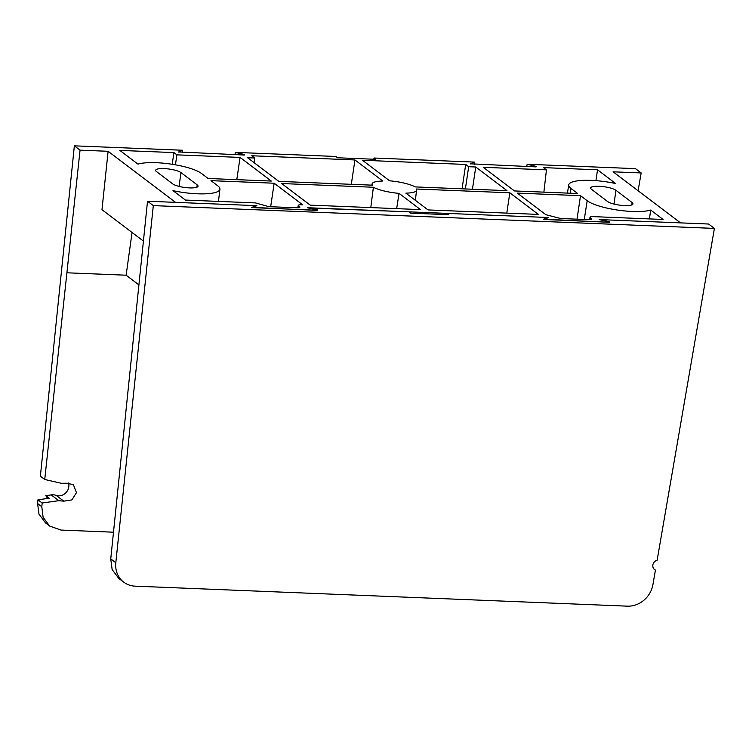 <?xml version="1.0" encoding="UTF-8"?>
<svg xmlns="http://www.w3.org/2000/svg" width="752" height="752" viewBox="0 0 752 752"><rect width="100%" height="100%" fill="white"/><g stroke="black" fill="none" stroke-linecap="round" stroke-linejoin="round"><path stroke-width="1.13" d="M42.197 503.003L41.792 506.698L43.108 517.291L49.651 526.062L45.581 522.969L38.982 514.161L37.6 503.52L37.976 499.807L42.197 503.003L58.825 500.691L51.202 494.919A12.117 10.866 -52.9 0 1 56.146 495.38A9.691 8.695 127.1 0 0 65.791 492.851A9.691 8.695 127.1 0 0 68.535 482.972M47.837 498.435A16.958 15.219 -52.9 0 1 45.834 495.662L49.228 498.238L37.976 499.807M74.363 145.841L80.05 150.156L44.744 479.485L40.382 476.176L74.363 145.841L182.67 150.25L178.619 152.073M589.53 219.659L590.01 217.234L590.32 217.732C589.577 216.971 590.499 216.595 593.102 216.623L663.114 219.471L650.687 210.052A35.306 8.253 -172.1 0 1 617.58 210.062A35.306 8.253 -172.1 0 1 587.19 200.728L580.516 195.68L517.338 193.114L545.858 214.705L560.654 218.512L588.6 219.65C591.194 219.678 592.125 219.311 591.382 218.541L590.32 217.732L589.944 219.64M297.764 207.806L298.243 205.381L298.553 205.879C297.811 205.108 298.732 204.741 301.336 204.77L302.68 204.826L274.16 183.225L210.983 180.659L217.657 185.716A35.306 8.253 -172.1 0 1 219.922 189.203A35.306 8.253 -172.1 0 1 172.988 190.641L185.415 200.06L255.426 202.908L268.887 206.659L296.833 207.796C299.437 207.825 300.358 207.458 299.616 206.687L298.553 205.879L298.177 207.787M80.05 150.156L108.119 151.293L175.554 202.363L256.911 205.672L253.227 207.138L254.749 207.721L315.53 210.193L315.605 209.676L307.408 207.721L548.678 217.525L544.993 218.992L544.843 219.659M526.701 166.512L527.171 164.246L635.478 168.645L641.174 172.951L613.096 171.813L680.532 222.883L599.175 219.575L607.372 221.53L607.296 222.047L607.372 221.53M234.934 154.658L235.404 152.383L335.843 156.472L337.563 157.77L375.718 159.321L373.998 158.023L373.829 159.245M373.998 158.023L474.437 162.103L470.385 163.927M474.277 164.387L474.437 162.103M56.146 495.38L63.779 501.152L71.844 499.93L76.46 492.654L73.358 484.589L66.326 483.226L61.307 483.282L44.744 479.485M63.779 501.152L58.825 500.691M49.651 526.062L61.025 530.066L113.467 532.2M370.783 207.59L373.396 187.257L281.68 183.535L310.2 205.127L420.509 209.611L399.058 193.367L396.661 208.642M462.076 188.818L465.695 164.453L468.675 166.709L475.743 167L506.961 190.641L415.245 186.91A24.468 5.715 7.9 0 0 389.592 180.809L362.455 160.251L465.695 164.453M373.396 187.257A24.468 5.715 7.9 0 0 399.058 193.367M577.658 193.518L570.994 188.461A35.306 8.253 -172.1 0 1 568.728 184.898A35.306 8.253 -172.1 0 1 615.662 183.535L597.539 169.811L543.461 167.611L546.45 169.867L483.263 167.301L514.481 190.942L577.658 193.518M251.694 155.758L354.935 159.95L382.787 181.044A22.466 5.255 7.9 0 0 372.071 183.977A22.466 5.255 7.9 0 0 372.419 185.171L278.823 181.373L247.605 157.732L254.684 158.014L251.694 155.758M351.316 184.315L354.935 159.95M405.864 193.132A22.466 5.255 7.9 0 0 416.58 190.153A22.466 5.255 7.9 0 0 416.223 189.006L509.818 192.803L538.338 214.405L428.029 209.921L405.864 193.132M172.189 164.284L173.928 152.59L176.908 154.856L240.085 157.422L271.303 181.063L208.125 178.497L201.461 173.449A35.306 8.253 -172.1 0 0 171.071 164.115A35.306 8.253 -172.1 0 0 137.964 164.124L119.85 150.4L173.928 152.59M591.213 219.424L591.382 218.541L591.692 219.039M299.446 207.571L299.616 206.687L299.926 207.185M180.978 172.612L197.174 184.879A13.207 3.083 -172.1 0 1 198.02 186.205A13.207 3.083 -172.1 0 1 187.098 187.737A13.207 3.083 -172.1 0 1 172.716 183.892L156.51 171.616A13.207 3.083 -172.1 0 1 155.664 170.3A13.207 3.083 -172.1 0 1 166.596 168.758A13.207 3.083 -172.1 0 1 180.978 172.612L179.061 186.393M615.935 190.284L632.131 202.561A13.207 3.083 -172.1 0 1 632.977 203.877A13.207 3.083 -172.1 0 1 622.054 205.409A13.207 3.083 -172.1 0 1 607.672 201.564L591.467 189.288A13.207 3.083 -172.1 0 1 590.621 187.972A13.207 3.083 -172.1 0 1 601.544 186.44A13.207 3.083 -172.1 0 1 615.935 190.284L614.017 204.074M244.268 155.044L244.381 154.527L235.404 152.383M244.381 154.527L244.315 155.044L244.381 154.527M178.534 151.951L244.315 155.044M253.227 207.138L253.086 207.796M315.502 210.344L315.605 209.676M544.993 218.992L546.516 219.575L607.268 222.197M536.035 166.897L536.148 166.38L527.171 164.246M536.148 166.38L536.082 166.897L536.148 166.38M470.291 163.804L536.082 166.897M143.331 241.016L101.981 209.705L108.119 151.293M132.061 232.481L126.129 275.204L138.744 284.754M638.1 190.745L641.174 172.951M182.51 152.534L182.67 150.25M649.437 218.917L650.687 210.052M595.932 180.649L597.539 169.811M577.028 219.18L580.516 195.68M270.673 206.734L274.16 183.225M236.786 179.662L240.085 157.422M506.801 213.117L509.818 192.803M472.444 189.241L475.743 167M45.834 495.662L51.202 494.919M175.432 164.82L176.908 154.856M543.884 192.145L546.45 169.867M254.148 162.676L254.684 158.014M465.375 188.949L468.675 166.709M115.808 562.722A24.224 21.733 127.1 0 0 123.723 582.133L118.731 578.354L112.133 569.546L110.751 558.896L115.808 562.722L153.314 205.616L714.4 228.411L708.6 224.021L600.312 219.622L609.28 221.755L609.176 222.272M153.314 205.616L147.514 201.226L110.751 558.896M123.723 582.133A24.224 21.733 127.1 0 0 135.106 586.156L627.384 606.159A24.224 21.733 127.1 0 0 652.933 584.548L655.424 570.119A5.452 4.888 127.1 0 1 654.616 569.631A5.452 4.888 127.1 0 1 652.99 564.395A5.452 4.888 127.1 0 1 657.135 560.202L714.4 228.411M308.499 207.984L408.985 211.848L410.705 213.154L448.859 214.705L447.13 213.399L446.961 214.63M447.13 213.399L547.569 217.478L543.527 219.311M547.531 217.977L547.569 217.478M543.433 219.189L609.214 222.272M317.41 210.419L317.513 209.902L308.546 207.768M317.513 209.902L317.447 210.419L317.513 209.902M251.666 207.326L317.447 210.419M147.514 201.226L255.802 205.625L251.76 207.458M255.774 206.123L255.802 205.625M653.92 568.982L655.424 570.119M67.163 272.807L126.129 275.204M37.6 503.52L41.792 506.698M570.994 188.461L570.251 193.208M632.131 202.561L631.812 204.911M197.174 184.879L196.855 187.239M587.19 200.728L584.276 219.471M416.58 190.153L415.358 200.323M372.071 183.977L371.883 185.152M219.922 189.203L218.456 201.404M568.728 184.898L567.44 193.095"/></g></svg>
